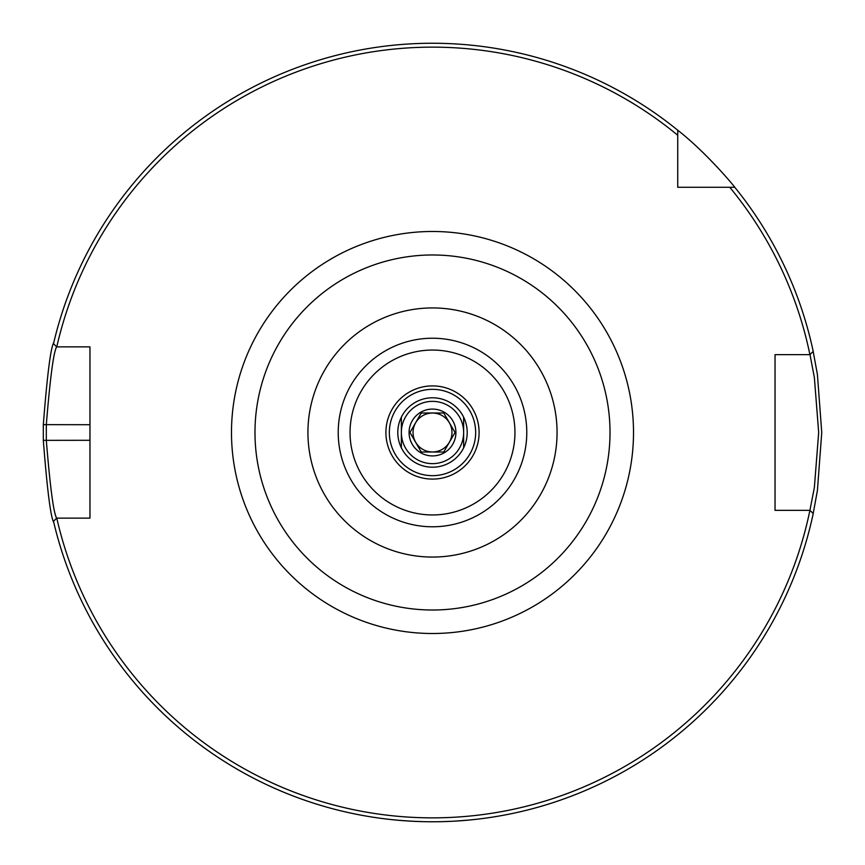 <?xml version="1.0" encoding="UTF-8"?>
<svg xmlns="http://www.w3.org/2000/svg" width="865" height="865" viewBox="0 0 865 865"><rect width="100%" height="100%" fill="white"/><g stroke="black" fill="none" stroke-linecap="round" stroke-linejoin="round"><path stroke-width="1.3" d="M432.5 557.06A124.56 124.56 0 0 0 540.376 370.22A124.56 124.56 0 0 0 324.624 370.22A124.56 124.56 0 0 0 432.5 557.06A124.56 124.56 0 0 0 540.376 370.22A124.56 124.56 0 0 0 324.624 370.22A124.56 124.56 0 0 0 432.5 557.06M56.776 346.865A385.358 385.358 0 0 1 677.727 135.243L677.727 130.215A389.25 389.25 0 0 0 53.511 343.697L56.679 346.865L89.96 346.865L89.96 518.135L56.679 518.135C53.641 513.529 50.181 487.579 46.31 440.285L46.31 424.715C50.181 377.432 53.641 351.482 56.679 346.865L56.776 346.865M56.679 518.135L53.511 521.303A389.25 389.25 0 0 0 813.219 513.572L809.997 510.35L775.04 510.35L775.04 354.65L809.997 354.65L814.365 377.454L818.679 432.5L814.365 487.546L809.91 510.35A385.358 385.358 0 0 1 56.776 518.135M729.757 187.273A385.358 385.358 0 0 1 809.91 354.65L813.219 351.428A389.25 389.25 0 0 0 734.785 187.273L677.727 187.273L677.727 135.243M432.5 479.091A46.591 46.591 0 0 1 392.148 409.199A46.591 46.591 0 0 1 472.852 409.199A46.591 46.591 0 0 1 432.5 479.091M432.5 397.792A34.708 34.708 0 0 1 467.208 432.5A34.708 34.708 0 0 1 432.5 467.208A34.708 34.708 0 0 1 397.792 432.5A34.708 34.708 0 0 1 432.5 397.792M432.5 475.664A43.164 43.164 0 0 1 395.121 410.918A43.164 43.164 0 0 1 469.879 410.918A43.164 43.164 0 0 1 432.5 475.664M794.978 354.65L775.04 354.65L775.04 510.35L794.978 510.35M53.781 342.572C50.711 347.438 47.229 374.794 43.326 424.65L43.326 440.35C47.229 490.206 50.711 517.562 53.781 522.428M422.909 821.631L415.697 821.382M409.015 821.036L399.046 820.312M394.235 819.869L391.283 819.566M393.932 819.836L399.489 820.344M408.604 821.015L416.346 821.415M456.461 821.015L467.922 820.139M469.479 819.988L473.285 819.609M473.598 819.577L471.793 819.76M449.14 821.393L445.129 821.545M444.383 821.566L442.393 821.62M439.15 821.696L436.533 821.728M433.441 821.75L432.5 821.75M677.727 130.215C707.029 153.094 735.012 187.186 734.785 187.273M812.992 514.589L817.403 490.542L821.75 432.5L817.403 374.459L812.992 350.411M463.64 447.832L463.64 417.168M401.36 417.168L401.36 447.832M463.64 432.5A31.14 31.14 0 0 0 432.5 401.36A31.14 31.14 0 0 0 401.36 432.5A31.14 31.14 0 0 0 432.5 463.64A31.14 31.14 0 0 0 463.64 432.5M421.244 412.994L443.756 412.994L455.022 432.5L443.756 452.006L421.244 452.006L409.978 432.5L421.244 412.994M432.5 413.038A19.463 19.463 0 0 0 415.643 442.231A19.463 19.463 0 0 0 449.357 442.231A19.463 19.463 0 0 0 432.5 413.038M432.5 455.92A23.42 23.42 0 0 0 455.12 426.434A23.42 23.42 0 0 0 420.79 412.216A23.42 23.42 0 0 0 432.5 455.92M432.5 610.009A177.509 177.509 0 0 1 278.768 343.74A177.509 177.509 0 0 1 586.232 343.74A177.509 177.509 0 0 1 432.5 610.009M432.5 633.504A201.004 201.004 0 0 0 606.581 331.998A201.004 201.004 0 0 0 258.419 331.998A201.004 201.004 0 0 0 432.5 633.504M432.5 526.785A94.285 94.285 0 0 0 514.145 385.358A94.285 94.285 0 0 0 350.855 385.358A94.285 94.285 0 0 0 432.5 526.785M432.5 514.956A82.456 82.456 0 0 1 361.094 391.272A82.456 82.456 0 0 1 503.906 391.272A82.456 82.456 0 0 1 432.5 514.956M89.96 440.285L43.326 440.35M89.96 424.715L43.326 424.65"/></g></svg>
